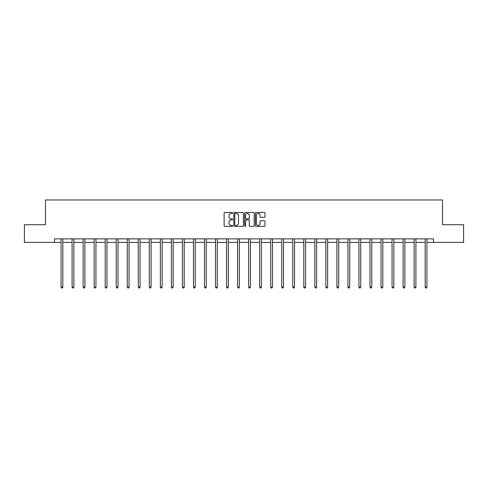 <?xml version="1.0" encoding="UTF-8"?>
<svg xmlns="http://www.w3.org/2000/svg" width="488" height="488" viewBox="0 0 488 488"><rect width="100%" height="100%" fill="white"/><g stroke="black" fill="none" stroke-linecap="round" stroke-linejoin="round"><path stroke-width="0.73" d="M232.684 212.957A0.488 0.488 0 0 0 232.196 212.475L224.822 212.475A0.695 0.695 0 0 0 224.126 213.171L224.126 225.663A0.695 0.695 0 0 0 224.822 226.359L232.196 226.359A0.488 0.488 0 0 0 232.684 225.871A0.488 0.488 0 0 0 232.196 225.389L231.245 225.389A2.22 2.22 0 0 1 229.024 223.162L229.024 222.125A2.22 2.22 0 0 1 231.245 219.905L232.196 219.905A0.488 0.488 0 0 0 232.684 219.417A0.488 0.488 0 0 0 232.196 218.929L231.245 218.929A2.22 2.22 0 0 1 229.024 216.709L229.024 215.666A2.22 2.22 0 0 1 231.245 213.445L232.196 213.445A0.488 0.488 0 0 0 232.684 212.957M264.289 217.367A0.695 0.695 0 0 0 264.984 216.672L264.984 213.171A0.695 0.695 0 0 0 264.289 212.475L256.096 212.475A0.695 0.695 0 0 0 255.401 213.171L255.401 225.663A0.695 0.695 0 0 0 256.096 226.359L264.289 226.359A0.695 0.695 0 0 0 264.984 225.663L264.984 221.43A0.695 0.695 0 0 0 264.289 220.735L260.781 220.735A0.695 0.695 0 0 0 260.086 221.43L260.086 223.528A1.854 1.854 0 0 1 258.231 225.389A1.854 1.854 0 0 1 256.377 223.528L256.377 215.306A1.854 1.854 0 0 1 258.231 213.445A1.854 1.854 0 0 1 260.086 215.306L260.086 216.672A0.695 0.695 0 0 0 260.781 217.367L264.289 217.367M54.461 242.402L24.4 242.402L24.4 224.718L45.475 224.718L45.475 199.964L442.525 199.964L442.525 224.718L463.6 224.718L463.6 242.402L433.539 242.402L433.539 238.864L54.461 238.864L54.461 242.402L61.073 242.402M243.39 213.171A0.695 0.695 0 0 0 242.701 212.475L234.508 212.475A0.695 0.695 0 0 0 233.813 213.171L233.813 225.663A0.695 0.695 0 0 0 234.508 226.359L242.701 226.359A0.695 0.695 0 0 0 243.39 225.663L243.39 213.171M245.299 212.475L253.492 212.475A0.695 0.695 0 0 1 254.187 213.171L254.187 225.663A0.695 0.695 0 0 1 253.492 226.359L249.99 226.359A0.695 0.695 0 0 1 249.295 225.663L249.295 220.594A0.695 0.695 0 0 0 248.599 219.905L246.275 219.905A0.695 0.695 0 0 0 245.58 220.594L245.58 225.871A0.488 0.488 0 0 1 245.092 226.359A0.488 0.488 0 0 1 244.61 225.871L244.61 213.171A0.695 0.695 0 0 1 245.299 212.475M62.836 242.402L72.102 242.402M73.871 242.402L83.137 242.402M84.906 242.402L94.172 242.402M95.941 242.402L105.201 242.402M106.97 242.402L116.236 242.402M118.004 242.402L127.27 242.402M129.039 242.402L138.299 242.402M140.068 242.402L149.334 242.402M151.103 242.402L160.369 242.402M162.138 242.402L171.404 242.402M173.167 242.402L182.433 242.402M184.202 242.402L193.468 242.402M195.237 242.402L204.502 242.402M206.265 242.402L215.531 242.402M217.3 242.402L226.566 242.402M228.335 242.402L237.601 242.402M239.37 242.402L248.63 242.402M250.399 242.402L259.665 242.402M261.434 242.402L270.7 242.402M272.469 242.402L281.735 242.402M283.498 242.402L292.763 242.402M294.532 242.402L303.798 242.402M305.567 242.402L314.833 242.402M316.596 242.402L325.862 242.402M327.631 242.402L336.897 242.402M338.666 242.402L347.932 242.402M349.701 242.402L358.961 242.402M360.73 242.402L369.995 242.402M371.764 242.402L381.03 242.402M382.799 242.402L392.059 242.402M393.828 242.402L403.094 242.402M404.863 242.402L414.129 242.402M415.898 242.402L425.164 242.402M426.927 242.402L433.539 242.402M235.271 213.445A0.488 0.488 0 0 0 234.783 213.933L234.783 224.901A0.488 0.488 0 0 0 235.271 225.389L236.277 225.389A2.22 2.22 0 0 0 238.498 223.162L238.498 215.666A2.22 2.22 0 0 0 236.277 213.445L235.271 213.445M249.295 215.336A1.854 1.854 0 0 0 247.434 213.482A1.854 1.854 0 0 0 245.58 215.336L245.58 218.234A0.695 0.695 0 0 0 246.275 218.929L248.599 218.929A0.695 0.695 0 0 0 249.295 218.234L249.295 215.336M62.934 238.864L62.891 238.968A0.708 0.708 0 0 0 62.836 239.236L62.836 287.115L61.073 287.115L61.073 239.236A0.708 0.708 0 0 0 61.018 238.968L60.976 238.864M62.836 287.115L62.305 288.036L61.604 288.036L61.073 287.115M73.962 238.864L73.926 238.968A0.708 0.708 0 0 0 73.871 239.236L73.871 287.115L72.102 287.115L72.102 239.236A0.708 0.708 0 0 0 72.053 238.968L72.01 238.864M73.871 287.115L73.34 288.036L72.633 288.036L72.102 287.115M84.997 238.864L84.955 238.968A0.708 0.708 0 0 0 84.906 239.236L84.906 287.115L83.137 287.115L83.137 239.236A0.708 0.708 0 0 0 83.088 238.968L83.045 238.864M84.906 287.115L84.375 288.036L83.668 288.036L83.137 287.115M96.032 238.864L95.99 238.968A0.708 0.708 0 0 0 95.941 239.236L95.941 287.115L94.172 287.115L94.172 239.236A0.708 0.708 0 0 0 94.117 238.968L94.074 238.864M95.941 287.115L95.41 288.036L94.703 288.036L94.172 287.115M107.061 238.864L107.024 238.968A0.708 0.708 0 0 0 106.97 239.236L106.97 287.115L105.201 287.115L105.201 239.236A0.708 0.708 0 0 0 105.152 238.968L105.109 238.864M106.97 287.115L106.439 288.036L105.731 288.036L105.201 287.115M118.096 238.864L118.053 238.968A0.708 0.708 0 0 0 118.004 239.236L118.004 287.115L116.236 287.115L116.236 239.236A0.708 0.708 0 0 0 116.187 238.968L116.144 238.864M118.004 287.115L117.474 288.036L116.766 288.036L116.236 287.115M129.131 238.864L129.088 238.968A0.708 0.708 0 0 0 129.039 239.236L129.039 287.115L127.27 287.115L127.27 239.236A0.708 0.708 0 0 0 127.216 238.968L127.179 238.864M129.039 287.115L128.509 288.036L127.801 288.036L127.27 287.115M140.166 238.864L140.123 238.968A0.708 0.708 0 0 0 140.068 239.236L140.068 287.115L138.299 287.115L138.299 239.236A0.708 0.708 0 0 0 138.25 238.968L138.208 238.864M140.068 287.115L139.537 288.036L138.83 288.036L138.299 287.115M151.195 238.864L151.152 238.968A0.708 0.708 0 0 0 151.103 239.236L151.103 287.115L149.334 287.115L149.334 239.236A0.708 0.708 0 0 0 149.285 238.968L149.243 238.864M151.103 287.115L150.572 288.036L149.865 288.036L149.334 287.115M162.23 238.864L162.187 238.968A0.708 0.708 0 0 0 162.138 239.236L162.138 287.115L160.369 287.115L160.369 239.236A0.708 0.708 0 0 0 160.314 238.968L160.278 238.864M162.138 287.115L161.607 288.036L160.9 288.036L160.369 287.115M173.264 238.864L173.222 238.968A0.708 0.708 0 0 0 173.167 239.236L173.167 287.115L171.404 287.115L171.404 239.236A0.708 0.708 0 0 0 171.349 238.968L171.306 238.864M173.167 287.115L172.636 288.036L171.935 288.036L171.404 287.115M184.293 238.864L184.251 238.968A0.708 0.708 0 0 0 184.202 239.236L184.202 287.115L182.433 287.115L182.433 239.236A0.708 0.708 0 0 0 182.384 238.968L182.341 238.864M184.202 287.115L183.671 288.036L182.963 288.036L182.433 287.115M195.328 238.864L195.285 238.968A0.708 0.708 0 0 0 195.237 239.236L195.237 287.115L193.468 287.115L193.468 239.236A0.708 0.708 0 0 0 193.419 238.968L193.376 238.864M195.237 287.115L194.706 288.036L193.998 288.036L193.468 287.115M206.363 238.864L206.32 238.968A0.708 0.708 0 0 0 206.265 239.236L206.265 287.115L204.502 287.115L204.502 239.236A0.708 0.708 0 0 0 204.448 238.968L204.405 238.864M206.265 287.115L205.741 288.036L205.033 288.036L204.502 287.115M217.392 238.864L217.355 238.968A0.708 0.708 0 0 0 217.3 239.236L217.3 287.115L215.531 287.115L215.531 239.236A0.708 0.708 0 0 0 215.482 238.968L215.44 238.864M217.3 287.115L216.77 288.036L216.062 288.036L215.531 287.115M228.427 238.864L228.384 238.968A0.708 0.708 0 0 0 228.335 239.236L228.335 287.115L226.566 287.115L226.566 239.236A0.708 0.708 0 0 0 226.517 238.968L226.475 238.864M228.335 287.115L227.804 288.036L227.097 288.036L226.566 287.115M239.462 238.864L239.419 238.968A0.708 0.708 0 0 0 239.37 239.236L239.37 287.115L237.601 287.115L237.601 239.236A0.708 0.708 0 0 0 237.546 238.968L237.504 238.864M239.37 287.115L238.839 288.036L238.132 288.036L237.601 287.115M250.496 238.864L250.454 238.968A0.708 0.708 0 0 0 250.399 239.236L250.399 287.115L248.63 287.115L248.63 239.236A0.708 0.708 0 0 0 248.581 238.968L248.538 238.864M250.399 287.115L249.868 288.036L249.161 288.036L248.63 287.115M261.525 238.864L261.483 238.968A0.708 0.708 0 0 0 261.434 239.236L261.434 287.115L259.665 287.115L259.665 239.236A0.708 0.708 0 0 0 259.616 238.968L259.573 238.864M261.434 287.115L260.903 288.036L260.195 288.036L259.665 287.115M272.56 238.864L272.517 238.968A0.708 0.708 0 0 0 272.469 239.236L272.469 287.115L270.7 287.115L270.7 239.236A0.708 0.708 0 0 0 270.645 238.968L270.608 238.864M272.469 287.115L271.938 288.036L271.23 288.036L270.7 287.115M283.595 238.864L283.552 238.968A0.708 0.708 0 0 0 283.498 239.236L283.498 287.115L281.735 287.115L281.735 239.236A0.708 0.708 0 0 0 281.68 238.968L281.637 238.864M283.498 287.115L282.967 288.036L282.259 288.036L281.735 287.115M294.624 238.864L294.581 238.968A0.708 0.708 0 0 0 294.532 239.236L294.532 287.115L292.763 287.115L292.763 239.236A0.708 0.708 0 0 0 292.715 238.968L292.672 238.864M294.532 287.115L294.002 288.036L293.294 288.036L292.763 287.115M305.659 238.864L305.616 238.968A0.708 0.708 0 0 0 305.567 239.236L305.567 287.115L303.798 287.115L303.798 239.236A0.708 0.708 0 0 0 303.75 238.968L303.707 238.864M305.567 287.115L305.037 288.036L304.329 288.036L303.798 287.115M316.694 238.864L316.651 238.968A0.708 0.708 0 0 0 316.596 239.236L316.596 287.115L314.833 287.115L314.833 239.236A0.708 0.708 0 0 0 314.778 238.968L314.736 238.864M316.596 287.115L316.065 288.036L315.364 288.036L314.833 287.115M327.722 238.864L327.686 238.968A0.708 0.708 0 0 0 327.631 239.236L327.631 287.115L325.862 287.115L325.862 239.236A0.708 0.708 0 0 0 325.813 238.968L325.77 238.864M327.631 287.115L327.1 288.036L326.393 288.036L325.862 287.115M338.757 238.864L338.715 238.968A0.708 0.708 0 0 0 338.666 239.236L338.666 287.115L336.897 287.115L336.897 239.236A0.708 0.708 0 0 0 336.848 238.968L336.805 238.864M338.666 287.115L338.135 288.036L337.428 288.036L336.897 287.115M349.792 238.864L349.75 238.968A0.708 0.708 0 0 0 349.701 239.236L349.701 287.115L347.932 287.115L347.932 239.236A0.708 0.708 0 0 0 347.877 238.968L347.834 238.864M349.701 287.115L349.17 288.036L348.462 288.036L347.932 287.115M360.821 238.864L360.785 238.968A0.708 0.708 0 0 0 360.73 239.236L360.73 287.115L358.961 287.115L358.961 239.236A0.708 0.708 0 0 0 358.912 238.968L358.869 238.864M360.73 287.115L360.199 288.036L359.491 288.036L358.961 287.115M371.856 238.864L371.813 238.968A0.708 0.708 0 0 0 371.764 239.236L371.764 287.115L369.995 287.115L369.995 239.236A0.708 0.708 0 0 0 369.947 238.968L369.904 238.864M371.764 287.115L371.234 288.036L370.526 288.036L369.995 287.115M382.891 238.864L382.848 238.968A0.708 0.708 0 0 0 382.799 239.236L382.799 287.115L381.03 287.115L381.03 239.236A0.708 0.708 0 0 0 380.975 238.968L380.939 238.864M382.799 287.115L382.269 288.036L381.561 288.036L381.03 287.115M393.926 238.864L393.883 238.968A0.708 0.708 0 0 0 393.828 239.236L393.828 287.115L392.059 287.115L392.059 239.236A0.708 0.708 0 0 0 392.01 238.968L391.968 238.864M393.828 287.115L393.298 288.036L392.59 288.036L392.059 287.115M404.955 238.864L404.912 238.968A0.708 0.708 0 0 0 404.863 239.236L404.863 287.115L403.094 287.115L403.094 239.236A0.708 0.708 0 0 0 403.045 238.968L403.003 238.864M404.863 287.115L404.332 288.036L403.625 288.036L403.094 287.115M415.99 238.864L415.947 238.968A0.708 0.708 0 0 0 415.898 239.236L415.898 287.115L414.129 287.115L414.129 239.236A0.708 0.708 0 0 0 414.074 238.968L414.037 238.864M415.898 287.115L415.367 288.036L414.66 288.036L414.129 287.115M427.024 238.864L426.982 238.968A0.708 0.708 0 0 0 426.927 239.236L426.927 287.115L425.164 287.115L425.164 239.236A0.708 0.708 0 0 0 425.109 238.968L425.066 238.864M426.927 287.115L426.396 288.036L425.695 288.036L425.164 287.115"/></g></svg>
